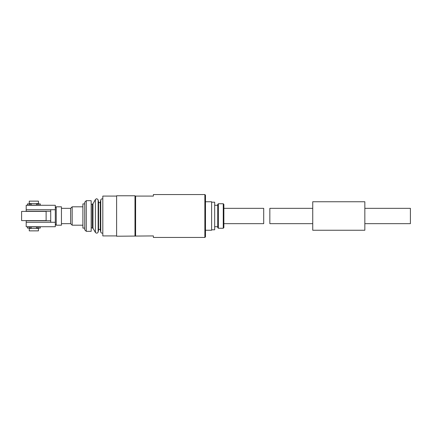 <?xml version="1.0" encoding="UTF-8"?>
<svg xmlns="http://www.w3.org/2000/svg" width="432" height="432" viewBox="0 0 432 432"><rect width="100%" height="100%" fill="white"/><g stroke="black" fill="none" stroke-linecap="round" stroke-linejoin="round"><path stroke-width="0.65" d="M364.84 223.663L410.4 223.663L410.4 208.337L364.84 208.337M364.84 230.251L364.84 201.749L312.736 201.749L312.736 230.251L364.84 230.251M312.736 208.337L269.838 208.337L269.838 223.663L312.736 223.663M134.995 235.921L134.995 195.772L116.608 195.772L116.608 236.228L153.382 235.921L153.382 237.454L204.865 237.454L204.865 194.546L153.382 194.546L153.382 196.079L135.605 196.079L135.605 235.921M223.868 223.663L263.709 223.663L263.709 208.337L223.868 208.337M223.258 228.258L223.258 203.742L218.354 203.742L218.354 228.258L223.258 228.258L223.868 227.648L223.868 204.352L223.258 203.742M218.354 228.258L217.739 227.648L217.739 204.352L218.354 203.742M91.168 231.325L91.168 200.675L86.265 200.675L86.265 231.325L91.168 231.325M31.18 205.119L31.18 203.893L29.722 203.893L29.722 205.119L40.246 205.119L40.246 203.893L37.994 203.893L37.994 205.119M37.994 228.415L37.994 228.107L40.246 228.107L40.246 226.881L27.47 226.881L27.47 228.107L29.722 228.107L29.722 226.881M37.994 226.881L37.994 228.107L36.536 228.107L36.536 226.881M29.722 228.415L29.722 228.107L31.18 228.107L31.18 226.881M50.717 209.72L26.195 209.72L26.195 205.276L55.312 205.276L55.312 222.28L50.717 222.28L50.717 209.72L55.312 209.72M50.717 220.752L26.195 220.752L26.195 226.724L55.312 226.724L55.312 222.28M50.717 211.248L26.195 211.248L26.195 209.72M86.265 231.325L84.731 229.792L84.731 202.208L86.265 200.675M84.731 228.107L82.895 228.107L82.895 203.893L84.731 203.893M82.895 225.196L72.166 225.196L72.166 206.804L82.895 206.804M72.166 225.196L70.637 223.663L70.637 208.337L72.166 206.804M61.441 225.196L61.441 206.804L56.23 206.804L56.23 225.196L61.441 225.196M26.195 222.28L50.717 222.28M46.116 220.595L21.6 220.595L21.6 211.405L46.116 211.405L46.116 220.595M38.453 228.415L29.263 228.415L29.263 230.866L38.453 230.866L38.453 228.415M29.263 203.585L38.453 203.585L38.453 201.134L29.263 201.134L29.263 203.585M37.994 203.585L37.994 203.893L36.536 203.893L36.536 205.119M29.722 205.119L27.47 205.119L27.47 203.893L29.722 203.893L29.722 203.585M95.391 232.454L95.391 199.546L95.953 199.022C96.665 199.233 96.163 197.802 98.134 199.876L98.134 232.124C97.357 233.366 96.444 233.474 95.391 232.454L92.999 228.226L92.999 203.774L95.391 199.546M91.168 227.799L92.999 228.226M116.608 235.921L102.816 235.921L102.816 196.079L116.608 196.079M102.816 233.032C101.866 233.329 101.174 233.026 100.753 232.124L100.753 199.876C101.174 198.974 101.866 198.671 102.816 198.968M100.31 202.046C99.722 202.862 99.144 202.862 98.572 202.046L98.572 229.954C99.155 229.138 99.733 229.138 100.31 229.954L100.31 202.046L100.753 199.876M100.31 229.954L100.753 232.124M98.572 229.954L98.134 232.124M204.865 194.546L205.481 195.161L205.481 236.839L204.865 237.454M211.61 229.792L214.677 229.792L214.677 202.208L211.61 202.208M217.739 226.724L214.677 226.724M205.481 230.251L211.61 230.251L211.61 201.749L205.481 201.749M134.995 196.079L135.605 196.079M92.221 227.799L92.221 204.201L92.999 203.774M70.637 208.337L61.441 208.337M70.637 223.663L61.441 223.663M55.312 224.273L56.23 225.196M55.312 207.727L56.23 206.804M92.221 204.201L91.168 204.201M98.572 202.046L98.134 199.876M217.739 205.276L214.677 205.276"/></g></svg>
